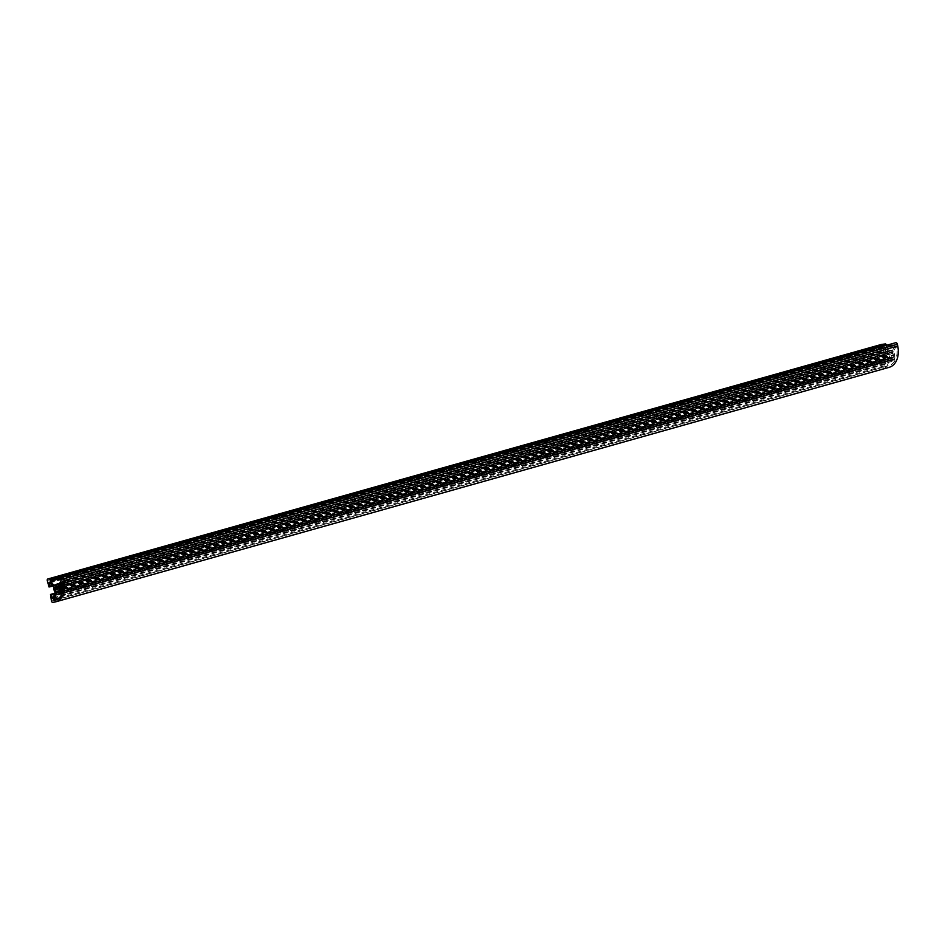 <?xml version="1.0" encoding="UTF-8"?>
<svg xmlns="http://www.w3.org/2000/svg" width="945" height="945" viewBox="0 0 945 945"><rect width="100%" height="100%" fill="white"/><g stroke="black" fill="none" stroke-linecap="round" stroke-linejoin="round"><path stroke-width="0.71" stroke-dasharray="4.72 3.54" d="M892.824 353.064L892.186 351.918L891.737 352.579A2.989 2.067 -105.7 0 0 890.367 352.331A2.989 2.067 -105.7 0 0 889.599 352.839L888.808 352.331L889.103 353.914A2.989 2.067 -105.7 0 0 889.717 356.938L890.166 358.498L890.615 357.836A2.989 2.067 -105.7 0 0 891.985 358.084A2.989 2.067 -105.7 0 0 892.753 357.576L893.545 358.096L893.249 356.501A2.989 2.067 -105.7 0 0 893.238 354.966A2.989 2.067 -105.7 0 0 892.635 353.489L59.228 587.613M59.653 591.05L893.249 356.501M896.734 346.909L895.943 346.555L893.828 351.02A1.677 1.158 -105.7 0 0 893.946 352.863A5.02 3.461 74.3 0 1 894.561 354.458L894.702 355.131A5.02 3.461 74.3 0 1 894.75 356.737A1.677 1.158 -105.7 0 0 895.317 358.462L895.931 358.368A18.652 12.864 -105.7 0 0 896.734 346.909L63.138 581.458M894.903 360.588L894.738 359.714A1.677 1.158 -105.7 0 0 893.45 359.561A5.02 3.461 74.3 0 1 892.541 360.045A5.02 3.461 74.3 0 1 892.411 360.08L891.938 360.139A5.02 3.461 74.3 0 1 890.71 359.88A1.677 1.158 -105.7 0 0 889.505 360.388L887.461 364.924L887.969 365.88A18.652 12.864 -105.7 0 0 888.796 365.691A18.652 12.864 -105.7 0 0 894.903 360.588L61.307 595.137M892.056 343.13L891.773 344.842L894.939 345.055L892.801 350.028A1.677 1.158 74.3 0 1 891.607 350.524A5.02 3.461 -105.7 0 0 890.414 350.288L889.942 350.347A5.02 3.461 -105.7 0 0 889.812 350.371A5.02 3.461 -105.7 0 0 888.902 350.855A1.677 1.158 74.3 0 1 887.568 350.666L883.764 346.839L883.811 345.811L886.493 345.48L886.351 344.736M881.342 344.464A1.429 0.992 -105.7 0 0 880.846 345.929L882.595 352.414L883.327 352.331L882.819 347.961L886.989 351.918A1.677 1.158 74.3 0 1 887.603 353.678A5.02 3.461 -105.7 0 0 887.65 355.285L887.792 355.97A5.02 3.461 -105.7 0 0 888.383 357.517A1.677 1.158 74.3 0 1 888.501 359.336L886.186 364.073L884.851 359.809L884.107 359.891L885.028 366.495A1.429 0.992 -105.7 0 0 886.304 367.77L887.792 367.593A20.329 14.021 -105.7 0 0 889.257 367.298M48.408 586.148L882.004 351.587M48.809 586.089L882.417 351.54M48.998 586.963L882.595 352.414M52.92 585.983L883.327 352.331M54.054 589.834L887.65 355.285M54.361 590.153L887.969 355.603M54.196 590.519L887.792 355.97M55.046 593.295L884.851 359.809M55.046 593.165L884.107 359.891M50.687 595.326L884.296 360.777M50.676 595.255L883.882 360.825M58.578 578.269L892.174 343.72M58.555 578.175L891.548 343.791M58.177 579.391L891.773 344.842M59.429 584.105L890.414 350.288M56.653 585.203L890.249 350.654M889.812 350.371L59.464 584.01L889.942 350.347M58.011 578.588L886.493 345.48M892.541 360.045L60.858 594.051L892.411 360.08M58.507 594.31L892.104 359.761M58.755 594.57L891.938 360.139M63.386 588.322L894.561 354.458M63.35 588.652L894.383 354.824M63.303 589.066L894.702 355.131M59.039 588.038L892.635 353.489M59.181 586.833L891.737 352.579M57.68 586.916L889.599 352.839M59.287 587.4L889.103 353.914M59.724 590.471L889.717 356.938M60.102 591.523L890.615 357.836M60.232 591.83L892.753 357.576M60.244 592.279L893.108 357.942M61.307 580.041L894.903 345.48M54.904 593.885L888.501 359.336M54.007 588.227L887.603 353.678M47.25 580.478L880.846 345.929M49.849 582.888L882.571 348.587M49.589 582.64L883.185 348.091M53.392 586.467L886.989 351.918M54.786 592.066L888.383 357.517M52.802 598.421L886.398 363.872M53.097 597.795L885.619 363.553M51.432 601.044L885.028 366.495M52.707 602.319L886.304 367.77M54.196 602.142L887.792 367.593M60.811 579.072L894.407 344.523M59.204 584.577L892.801 350.028M59.086 584.778L891.607 350.524M55.306 585.404L888.902 350.855M59.653 583.608L887.568 350.666M58.117 579.143L883.764 346.839M50.262 580.348L883.858 345.799M56.003 599.969L887.969 365.88M59.086 597.996L887.461 364.924M61.141 594.263L894.738 359.714M60.492 593.933L893.45 359.561M57.113 594.429L890.71 359.88M57.361 594.523L889.505 360.388M62.335 592.917L895.931 358.368M62.37 592.822L895.317 358.462M62.843 580.974L895.943 346.555M63.492 584.648L893.828 351.02M63.516 586.526L893.946 352.863M62.972 590.779L894.75 356.737M60.007 591.416L893.604 356.867M58.933 586.538L891.926 352.154M55.649 587.034L889.245 352.485M59.24 586.963L888.749 353.56M59.689 590.849L889.528 357.352M56.83 592.81L890.426 358.261M59.948 592.645L893.545 358.096M49.223 582.51L882.819 347.961M52.589 598.622L886.186 364.073M58.614 585.132L892.21 350.583M55.011 585.569L888.607 351.02M50.215 580.36L883.811 345.811M55.2 600.24L888.796 365.691M60.149 593.956L893.746 359.407M56.511 594.37L890.107 359.821M62.11 593.153L895.706 358.604M62.559 580.915L896.155 346.366M58.59 586.467L892.186 351.918M56.771 586.88L890.367 352.331M55.212 586.88L888.808 352.331M56.57 593.047L890.166 358.498M58.389 592.633L891.985 358.084"/><path stroke-width="1.42" d="M59.228 587.613L58.59 586.467L58.129 587.129A2.989 2.067 -105.7 0 0 56.771 586.88A2.989 2.067 -105.7 0 0 56.003 587.388L55.212 586.88L55.507 588.463A2.989 2.067 -105.7 0 0 56.121 591.487L56.57 593.047L57.019 592.385A2.989 2.067 -105.7 0 0 58.389 592.633A2.989 2.067 -105.7 0 0 59.157 592.137L59.948 592.645L59.653 591.05A2.989 2.067 -105.7 0 0 59.641 589.515A2.989 2.067 -105.7 0 0 59.039 588.038L59.228 587.613M63.138 581.458L62.346 581.104L60.232 585.569A1.677 1.158 -105.7 0 0 60.35 587.412A5.02 3.461 74.3 0 1 60.964 589.007L61.106 589.68A5.02 3.461 74.3 0 1 61.153 591.286A1.677 1.158 -105.7 0 0 61.72 593.011L62.335 592.917A18.652 12.864 -105.7 0 0 63.138 581.458M61.307 595.137L61.141 594.263A1.677 1.158 -105.7 0 0 59.854 594.11A5.02 3.461 74.3 0 1 58.933 594.594A5.02 3.461 74.3 0 1 58.814 594.629L58.33 594.688A5.02 3.461 74.3 0 1 57.113 594.429A1.677 1.158 -105.7 0 0 55.897 594.937L53.865 599.473L54.373 600.429A18.652 12.864 -105.7 0 0 55.2 600.24A18.652 12.864 -105.7 0 0 61.307 595.137M61.342 579.604L59.204 584.577A1.677 1.158 74.3 0 1 58.011 585.073A5.02 3.461 -105.7 0 0 56.818 584.837L56.346 584.896A5.02 3.461 -105.7 0 0 56.216 584.92A5.02 3.461 -105.7 0 0 55.306 585.404A1.677 1.158 74.3 0 1 53.971 585.215L50.168 581.388L50.215 580.36L52.896 580.029L52.684 578.978L47.959 578.954A1.429 0.992 -105.7 0 0 47.25 580.478L48.998 586.963L49.731 586.88L49.223 582.51L53.392 586.467A1.677 1.158 74.3 0 1 54.007 588.227A5.02 3.461 -105.7 0 0 54.054 589.834L54.196 590.519A5.02 3.461 -105.7 0 0 54.786 592.066A1.677 1.158 74.3 0 1 54.904 593.885L52.589 598.622L51.254 594.358L50.51 594.44L51.432 601.044A1.429 0.992 -105.7 0 0 52.707 602.319L54.196 602.142A20.329 14.021 -105.7 0 0 55.66 601.847A20.329 14.021 -105.7 0 0 64.154 580.584L63.799 578.836A1.795 1.24 -105.7 0 0 62.205 577.23L57.952 578.34L58.177 579.391L61.342 579.604M886.351 344.736L885.548 343.921L881.555 344.405A1.429 0.992 -105.7 0 0 881.342 344.464M55.66 601.847L889.257 367.298A20.329 14.021 -105.7 0 0 897.75 346.035L897.396 344.287A1.795 1.24 -105.7 0 0 895.801 342.681L58.46 577.678M49.731 586.88L52.92 585.983M51.254 594.358L55.046 593.295M50.51 594.44L55.046 593.165M57.952 578.34L58.555 578.175M56.818 584.837L59.429 584.105M52.896 580.029L58.011 578.588M52.684 578.978L886.28 344.429M52.069 579.061L885.666 344.5M51.951 578.47L885.548 343.921M60.964 589.007L63.386 588.322M60.787 589.373L63.35 588.652M61.106 589.68L63.303 589.066M58.129 587.129L59.181 586.833M56.003 587.388L57.68 586.916M55.507 588.463L59.287 587.4M56.121 591.487L59.724 590.471M57.019 592.385L60.102 591.523M59.157 592.137L60.232 591.83M59.511 592.491L60.244 592.279M47.959 578.954L881.555 344.405M48.975 583.136L49.849 582.888M52.022 598.102L53.097 597.795M64.154 580.584L897.75 346.035M63.799 578.836L897.396 344.287M62.205 577.23L895.801 342.681M58.011 585.073L59.086 584.778M53.971 585.215L59.653 583.608M50.168 581.388L58.117 579.143M54.373 600.429L56.003 599.969M53.865 599.473L59.086 597.996M59.854 594.11L60.492 593.933M55.897 594.937L57.361 594.523M61.72 593.011L62.37 592.822M60.232 585.569L63.492 584.648M60.35 587.412L63.516 586.526M61.153 591.286L62.972 590.779M58.33 586.703L58.933 586.538M55.153 588.109L59.24 586.963M55.932 591.913L59.689 590.849M47.852 578.978L881.449 344.429"/></g></svg>
